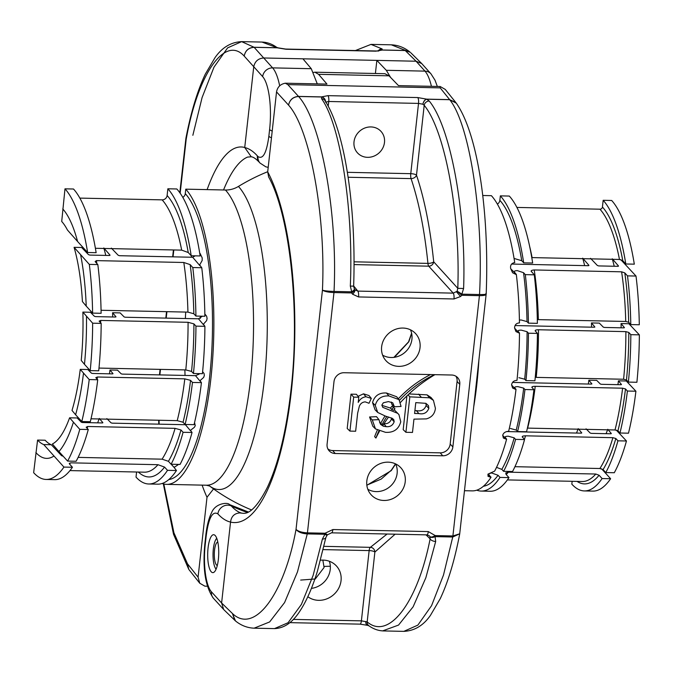 <?xml version="1.0" encoding="UTF-8"?>
<svg xmlns="http://www.w3.org/2000/svg" width="673" height="673" viewBox="0 0 673 673"><rect width="100%" height="100%" fill="white"/><g stroke="black" fill="none" stroke-linecap="round" stroke-linejoin="round"><path stroke-width="1.01" d="M267.703 171.876A187.237 57.415 90.9 0 1 291.35 391.265A187.237 57.415 90.9 0 1 230.545 522.097C231.285 516.41 234.381 513.356 239.832 512.91L243.441 513.356C244.24 512.994 252.779 516.241 267.475 487.126C278.412 463.647 286.244 431.393 290.955 390.374C300.427 310.707 289.827 214.914 268.628 176.94L267.703 171.876L276.536 91.898C277.478 87.044 280.397 84.15 285.293 83.208L287.825 84.63L440.184 87.877L440.167 86.506L445.248 89.4L455.899 102.633L449.648 99.629L440.184 87.877M234.835 620.371L232.421 613.49L235.483 620.943L223.991 609.839L213.467 598.314C205.374 586.873 202.506 568.786 204.844 544.036L205.82 535.186C206.914 525.63 208.823 518.168 211.549 512.801C215.175 503.084 227.928 502.075 229.485 504.573L231.268 505.936A178.942 52.023 -88.8 0 0 239.63 512.439L241.514 513.104M395.657 463.958L391.249 470.629L366.852 485.292M411.674 333.522L408.805 341.8L394.437 357.296M353.645 285.932L357.809 291.098L354.797 289.735A4.686 1.893 138.9 0 1 352.517 294.185L351.626 292.94L333.959 292.562C328.441 292.326 324.605 291.527 322.443 290.172C325.917 215.638 310.017 128.812 288.549 105.123L276.536 91.898M287.825 84.63L298.518 96.407L321.543 96.895L327.987 95.65L417.765 97.56L426.623 99.141L449.64 99.629A4.686 1.287 91.6 0 1 449.707 99.705L456.294 103.162C478.099 134.306 489.456 213.206 486.184 293.95L459.718 533.798L452.904 535.96L479.428 295.657C484.653 295.657 486.789 294.984 485.83 293.655C486.84 294.311 484.737 294.597 479.521 294.538L479.521 294.538C483.761 216.092 469.746 124.522 449.707 99.705L426.682 99.217L429.265 101.051C450.674 127.079 466.414 212.996 463.604 288.524L457.791 288.313L457.127 291.3L453.223 293.134L357.809 291.098A4.686 1.363 91.2 0 1 358.566 296.944L352.517 294.185M307.83 596.699A21.082 19.29 137.7 0 0 328.432 598.162A21.082 19.29 137.7 0 0 341.051 580.648A21.082 19.29 137.7 0 0 335.945 565.463A21.082 19.29 137.7 0 0 320.575 560.205M311.406 588.387A20.426 18.693 137.7 0 0 330.241 569.459A20.426 18.693 137.7 0 0 329.349 561.257M211.221 571.781A18.97 5.519 -88.8 0 0 212.811 572.639A18.97 5.519 -88.8 0 0 218.607 556.596A18.97 5.519 -88.8 0 0 215.217 535.565A18.97 5.519 -88.8 0 0 213.619 534.707A18.97 5.519 -88.8 0 0 207.822 550.75A18.97 5.519 -88.8 0 0 211.221 571.781M420.036 347.613A20.072 18.364 -42.3 0 1 406.038 365.128A20.072 18.364 -42.3 0 1 385.52 360.181A20.072 18.364 -42.3 0 1 381.633 346.797A20.072 18.364 -42.3 0 1 394.9 329.568A20.072 18.364 -42.3 0 1 415.174 333.16A20.072 18.364 -42.3 0 1 420.036 347.613M410.446 329.812A19.584 17.919 -42.3 0 1 411.935 339.226A19.584 17.919 -42.3 0 1 382.626 355.159M366.827 480.909A20.072 18.364 137.7 0 0 370.714 494.285A20.072 18.364 137.7 0 0 391.232 499.24A20.072 18.364 137.7 0 0 405.23 481.725A20.072 18.364 137.7 0 0 400.368 467.272A20.072 18.364 137.7 0 0 380.094 463.672A20.072 18.364 137.7 0 0 366.827 480.909M367.82 489.263A19.584 17.919 137.7 0 0 397.129 473.329A19.584 17.919 137.7 0 0 395.64 463.916M354.015 141.81A15.925 14.57 137.7 0 0 357.094 152.426A15.925 14.57 137.7 0 0 373.38 156.355A15.925 14.57 137.7 0 0 384.485 142.457A15.925 14.57 137.7 0 0 380.624 130.991A15.925 14.57 137.7 0 0 364.539 128.131A15.925 14.57 137.7 0 0 354.015 141.81M247.437 512.498A194.404 177.882 137.7 0 1 231.268 505.936A9.372 8.572 137.7 0 0 227.844 505.154A9.372 8.572 137.7 0 0 217.892 513.903A187.565 54.53 91.2 0 0 230.545 522.063L221.61 602.983L232.421 613.49C254.184 634.555 284.023 595.083 296.036 529.373L322.443 290.172C324.647 290.854 328.517 291.274 334.044 291.434L351.71 291.813L350.322 286.109C353.687 210.59 340.513 124.732 321.568 98.754L321.61 96.979L298.585 96.483C321.139 121.35 337.804 212.979 334.044 291.434A4.686 1.363 91.2 0 1 333.968 292.562L307.435 532.865C301.925 532.553 298.122 531.392 296.036 529.373C298.021 532.015 301.773 533.529 307.275 533.899L297.483 571.882L284.595 602.545L269.637 621.945L254.116 628.178L274.483 628.607L288.094 622.718L301.403 604.413L313.147 575.356L322.392 539.048L324.941 534.278A4.686 1.169 43.8 0 0 327.204 535.077L327.204 535.077A4.686 4.686 0 0 0 327.448 534.808L331.511 532.831A4.686 1.363 91.2 0 0 332.883 529.55L428.297 531.577A4.686 1.363 91.2 0 1 426.926 534.867L331.511 532.831M217.892 513.903C212.491 510.622 208.588 518 206.174 536.028L205.198 544.869A37.478 10.894 -88.8 0 0 211.431 591.811L221.61 602.983L223.663 609.494M285.293 83.208L326.96 84.091L318.598 74.324L314.888 72.196L313.593 72.406M314.888 72.196L384.88 73.694L389.044 75.83L398.5 85.622L440.167 86.506M386.277 426.674C390.197 427.019 392.83 425.37 394.176 421.735L393.806 419.725L392.342 418.37L385.478 416.124L377.73 412.473L375.248 405.39C377.174 398.694 381.734 395.547 388.944 395.943L399.064 399.644L401.066 406.467L394.42 406.761L392.746 402.807L388.405 401.588L383.332 402.782L381.885 405.053L382.752 407.325L397.608 413.298L398.929 414.576L400.763 421.803C398.652 429.349 393.545 432.848 385.469 432.318L375.467 428.903L372.287 419.927L378.924 419.632L380.582 424.394L383.383 426.228L386.277 426.674L383.745 423.721C387.614 424.04 390.189 422.451 391.476 418.943L391.45 417.941M347.201 428.457L350.995 394.159L356.421 394.277L358.793 397.221L358.221 402.412C360.005 399.047 362.604 397.163 366.036 396.776L363.513 393.823L368.981 395.547L371.319 398.416L369.006 403.278L365.237 401.874C362.411 402.092 360.442 403.556 359.34 406.256L357.641 413.155L355.647 431.225L349.926 431.099L347.201 428.457M358.061 396.313L363.513 393.823M405.912 432.293L409.823 396.843L429.534 397.802L433.437 400.393L435.423 408.351C434.766 413.853 431.746 417.369 426.362 418.892L413.954 419.136L412.49 432.436L405.912 432.293L403.186 429.652L406.913 395.909M409.016 393.932L427.052 394.858L431.014 397.491L433.437 400.393M430.501 374.567A107.739 98.586 137.7 0 0 398.349 398.786M377.73 412.473L375.071 409.798L372.548 402.597C374.524 395.783 379.143 392.586 386.411 392.99L396.649 396.742L399.064 399.644M384.998 415.99A107.739 98.586 137.7 0 0 380.75 423.233L379.589 422.703M375.467 428.903L372.8 426.219L369.578 416.991L376.518 416.671L378.924 419.632M377.259 430.316A107.739 98.586 137.7 0 0 374.634 436.659L375.904 438.056A140.531 128.585 -42.3 0 1 379.446 431.343M394.176 409.706L398.929 414.576M394.958 408.755L393.394 407.384A107.739 98.586 137.7 0 0 391.72 409.546L393.688 410.311A140.531 128.585 -42.3 0 1 394.958 408.755L393.049 406.997M393.781 407.922L392.123 405.987A107.739 98.586 137.7 0 0 390.491 408.082L381.869 405.348M394.42 406.761L391.728 404.128L391.358 402.05M327.894 448.958A9.372 8.572 137.7 0 0 332.672 450.557L440.218 452.845A9.372 8.572 137.7 0 0 450.17 444.096L457.076 381.515A9.372 8.572 137.7 0 0 455.966 376.257M372.287 419.927L369.578 416.991M391.72 409.546L390.491 408.082M386.832 416.503A107.739 98.586 137.7 0 0 381.986 424.705L383.198 425.016A140.531 128.585 -42.3 0 1 388.582 416.999M381.986 424.705L380.75 423.233M333.993 381.625L327.086 444.214A9.531 8.724 137.7 0 0 328.929 450.565A9.531 8.724 137.7 0 0 335.204 453.501L442.75 455.798A9.531 8.724 137.7 0 0 452.87 446.889L459.777 384.308A9.531 8.724 137.7 0 0 457.472 377.444A9.531 8.724 137.7 0 0 451.667 375.021L344.122 372.724A9.531 8.724 137.7 0 0 333.993 381.625M347.369 172.322L410.766 173.676A4.686 1.312 -173.7 0 1 416.494 175.14C424.495 199.057 430.232 227.945 433.698 261.805L457.791 288.313C460.525 214.586 445.131 130.713 424.2 105.308L416.494 175.14A4.686 3.373 -18.7 0 1 411.068 178.606L348.134 177.26M456.546 291.905L460.61 296.49L453.981 298.972A4.686 1.363 91.2 0 0 453.223 293.134L428.726 266.18A4.686 4.24 -42.3 0 0 433.698 261.805A4.686 1.59 -5.8 0 1 427.935 263.387C424.537 230.259 418.917 202.001 411.068 178.606A4.686 1.363 -88.8 0 1 410.766 173.676L418.522 103.406L328.744 101.488L328.214 106.275M323.982 546.341L370.36 547.334A4.686 4.433 -109.8 0 1 374.878 552.053L367.172 621.894C388.843 640.578 417.697 602.52 430.131 538.846A4.686 2.414 12.1 0 0 435.683 541.462L425.841 577.762L413.138 606.794L398.551 625.074L382.634 630.895M293.31 619.404L361.393 620.859L369.149 550.59A4.686 1.363 -88.8 0 1 370.36 547.334L387.101 534.017M415.779 402.631L414.585 413.491L418.875 413.584C423.797 414.534 427.111 412.785 428.827 408.326L428.465 405.659L425.891 403.329L415.779 402.631M429.534 397.802L427.052 394.858M409.823 396.843L408.023 394.858M414.905 410.597L416.343 410.631C421.239 411.556 424.495 409.857 426.127 405.525L425.933 403.346M428.827 408.326L426.127 405.525M388.944 395.943L386.411 392.99M375.248 405.39L372.548 402.597M394.176 421.735L391.476 418.943M366.036 396.776L371.319 398.416M349.926 431.099L353.678 397.112L350.995 394.159M353.678 397.112L358.793 397.221M434.43 374.651A107.739 98.586 137.7 0 0 399.535 400.267M400.586 402.336A140.531 128.585 -42.3 0 1 434.918 374.659M378.806 431.107A107.739 98.586 137.7 0 0 375.904 438.056M289.827 622.643L360.021 624.14A4.686 1.363 91.2 0 0 361.393 620.859L367.172 621.894A4.686 4.366 125.3 0 0 368.922 625.789C373.49 629.053 378.344 630.769 383.475 630.929L403.825 631.367L417.874 625.108L431.561 605.675L443.507 574.994L452.744 537.004L435.086 536.625L435.683 541.462M463.604 288.524L461.855 294.16A4.686 0.564 -145.7 0 0 457.127 291.3L461.771 295.287L460.61 296.49M325.522 102.153L328.744 101.488A4.686 1.363 91.2 0 0 327.987 95.65M325.539 101.556A4.686 4.29 -137.6 0 0 321.61 96.979A4.686 1.363 91.2 0 0 321.543 96.895A4.686 4.349 46.1 0 1 325.539 101.573M350.322 286.109L353.645 286.118C356.37 207.604 344.955 131.142 324.916 100.563L324.916 100.563A4.686 4.173 147.5 0 0 321.568 98.754M354.797 289.735L354.343 289.104A4.686 0.951 149.3 0 1 354.385 289.146L354.385 289.146A4.686 0.951 149.3 0 1 351.71 291.813A4.686 1.363 91.2 0 1 351.626 292.94A4.686 1.851 150.1 0 0 354.41 289.205A4.686 4.686 0 0 0 354.385 289.146L353.645 286.118M429.265 101.051A4.686 4.122 144.2 0 0 424.2 105.308L422.947 104.231A4.686 2.869 113.8 0 1 426.682 99.217A4.686 1.363 -88.8 0 0 426.623 99.141A4.686 2.928 111 0 0 422.947 104.231L418.522 103.406A4.686 1.363 91.2 0 0 417.765 97.56M322.392 539.048A4.686 2.423 11.5 0 0 325.892 537.433L317.513 570.897C312.432 587.462 306.678 600.678 300.259 610.546C292.89 622.256 284.3 628.271 274.483 628.607M360.021 624.14L367.475 625.318A4.686 4.686 0 0 0 367.71 625.394L367.71 625.394A4.686 3.02 106 0 1 365.834 621.532A4.686 2.97 108.9 0 0 367.475 625.318L367.475 625.318A4.686 2.97 108.9 0 0 367.593 625.352M426.926 534.867L429.366 535.834L430.039 536.692L430.131 538.846L426.017 534.85M428.297 531.577L435.238 535.582A4.686 1.851 150.1 0 1 430.039 536.692A4.686 2.675 -28.4 0 0 435.086 536.625A4.686 1.363 91.2 0 0 435.238 535.582L452.904 535.96A4.686 1.363 91.1 0 1 452.752 537.004A4.686 1.363 -88.8 0 0 452.904 535.96M298.518 96.407C293.049 96.845 289.726 99.747 288.549 105.123C289.769 99.797 293.117 96.92 298.585 96.483A4.686 1.439 -89.2 0 0 298.518 96.407A4.686 1.363 91.2 0 1 298.593 96.483M327.448 534.808L325.093 533.235L307.435 532.865A4.686 1.363 91.2 0 1 307.275 533.899L324.941 534.278A4.686 1.363 91.2 0 0 325.093 533.235L332.883 529.55M205.82 535.186A9.372 2.625 6.3 0 0 206.174 536.028M459.709 533.807L452.752 537.004M200.436 316.159A178.631 49.07 -88.5 0 0 200.327 318.405M207.124 189.618A187.237 51.434 91.5 0 1 244.728 147.496L251.239 156.767L247.529 157.095A178.631 49.07 -88.5 0 0 223.545 189.971M251.239 156.767L251.559 156.843C253.485 157.087 256.093 158.921 259.366 162.328A9.372 8.564 -41.9 0 1 257.372 155.875L258.003 156.582C262.992 159.678 266.601 152.914 268.847 136.282L269.604 129.544A42.163 12.257 -88.8 0 0 262.655 76.621L244.206 56.095C224.984 34.786 197.744 73.912 186.16 139.488L180.162 193.201M322.855 560.096L324.083 567.499L315.284 578.965L300.688 580.076M257.372 155.875A187.565 54.53 91.2 0 0 244.728 147.53L253.755 66.711C254.916 61.327 258.239 58.416 263.715 57.979L272.615 67.88L311.279 68.705L317.286 83.889M431.427 86.321A51.527 14.983 -88.8 0 0 424.974 71.128A9.372 8.564 138.1 0 1 430.947 73.803L421.71 63.54L416.074 61.226L376.863 60.385L386.31 70.303L390.584 77.42M311.279 68.705L302.926 58.812L376.863 60.385L375.399 73.492M324.193 566.388L330.334 566.254M302.926 58.812L263.715 57.979L254.133 47.32C248.615 47.707 245.309 50.635 244.206 56.095C245.266 50.593 248.556 47.648 254.066 47.261L277.091 47.749L261.982 42.062L241.641 41.633L254.066 47.261A4.686 1.363 91.2 0 1 254.133 47.32L277.158 47.808A4.686 2.961 109.2 0 1 278.218 47.876L278.218 47.876A4.686 4.686 0 0 0 277.983 47.8L277.983 47.8A4.686 3.012 -73.8 0 1 278.1 47.842M213.551 488.918L207.006 497.28L198.081 577.148L199.763 583.239L204.87 586.166L207.368 586.217M373.608 50.938L359.079 50.626M192.848 135.307L202.085 97.577L213.997 67.132L227.642 47.85L241.641 41.633C230.957 42.147 222.09 47.48 215.04 57.609L205.299 74.139C197.458 90.737 191.006 112.055 185.941 138.091L186.16 139.488L185.941 138.091M391.324 44.822C398.307 45.125 404.616 47.615 410.244 52.292L391.324 44.822L370.991 44.393L382.129 48.927L382.163 49.987L405.188 50.483A4.686 1.439 91 0 1 405.255 50.542L382.23 50.054L375.803 51.173L286.033 49.255L277.158 47.808A4.686 1.363 91.2 0 0 277.091 47.749A4.686 3.012 -73.8 0 1 277.983 47.8L276.788 47.404C272.144 44.014 267.206 42.239 261.965 42.071M274.424 46.63A4.686 4.358 -54.2 0 1 276.696 47.337M379.109 50.677A4.686 4.383 48.7 0 1 382.23 50.054A4.686 1.363 -88.8 0 0 382.163 49.987A4.686 4.433 53.5 0 0 379.101 50.685M378.226 50.854A4.686 4.408 -51 0 1 382.129 48.927M163.817 483.996L173.92 532.772L187.489 563.797L188.751 569.316L187.489 563.797L198.081 577.148M271.463 137.78A9.372 2.658 -173.6 0 1 268.847 136.282M410.244 52.284L405.255 50.542M217.303 565.463A11.71 3.407 91.2 0 1 216.555 565.042A11.71 3.407 91.2 0 1 214.342 552.373A11.71 3.407 91.2 0 1 217.808 542.068M216.756 538.316A16.034 4.661 -88.8 0 0 213.038 553.669A16.034 4.661 -88.8 0 0 216.1 569.165M523.695 262.84A151.072 43.913 -88.8 0 0 500.35 195.868L509.31 196.062A151.072 43.913 -88.8 0 1 532.663 263.034L523.695 262.84L521.752 260.712L514.063 258.44M514.567 328.104L519.034 333.017L515.939 331.553L514.567 327.911C514.736 324.941 516.216 323.284 519.001 322.956L519.455 322.964A151.072 43.913 -88.8 0 0 516.342 274.441L514.231 271.867M514.576 272.506C513.541 271.446 514.433 270.815 517.234 270.596L523.535 272.691L525.302 274.634L534.269 274.82L531.241 271.236M534.269 274.82A151.072 43.913 -88.8 0 1 537.374 323.343L528.414 323.149L527.018 321.618L521.138 319.986L519.405 320.087M511.573 384.964L515.56 389.339L512.599 388.035L511.589 384.796C512.145 382.079 513.793 380.615 516.544 380.396L516.99 380.405A151.072 43.913 -88.8 0 0 519.489 333.026L517.924 331.099M518.126 331.537C517.52 330.653 518.563 330.182 521.247 330.132L527.094 331.722L528.448 333.211L537.407 333.404L535.17 330.737M464.471 490.718L472.253 490.878A151.072 43.913 -88.8 0 0 491.046 477.224L489.103 475.088L488.85 473.691L491.542 472.951L498.062 475.281L500.005 477.418L508.973 477.603L506.02 474.364L505.768 472.883L508.409 472.168L595.79 474.028L599.088 475.239L602.108 478.553L610.621 478.739L601.553 468.778M502.689 435.347L506.172 439.175L503.362 438.03L502.723 435.204C503.497 432.882 505.322 431.603 508.182 431.359L508.628 431.368A151.072 43.913 -88.8 0 0 516.006 389.347L514.559 387.522M514.736 387.951C514.222 387.101 515.299 386.672 517.941 386.647L523.695 388.136L524.965 389.541L533.933 389.726L531.847 387.211M487.9 474.255L490.6 477.216L488.018 476.324L487.967 474.137L494.63 471.134A151.072 43.913 -88.8 0 0 506.618 439.191L505.028 437.08M505.23 437.66C504.573 436.76 505.6 436.272 508.3 436.213L514.189 437.845L515.585 439.376L524.545 439.57L522.248 436.693M178.16 464.715L174.097 467.432L176.469 470.52L167.51 470.326L164.557 467.087L157.987 464.698L70.606 462.831L69.428 463.949L72.448 467.264L63.935 467.087L43.745 444.575L51.308 444.735L61.571 455.671L63.212 456.277M174.29 466.961L174.097 467.432L171.186 464.235M194.64 422.88L195.254 425.689L194.337 427.347L190.493 430.291L192.049 432.478L183.081 432.293L180.987 429.988L175.098 428.348L87.717 426.489L86.186 427.212L88.289 429.517L79.776 429.34L69.588 417.807L77.151 417.967L81.298 422.198L82.476 422.526L102.237 422.947L102.851 422.652L99.31 418.438M106.872 418.606L111.02 422.829L112.198 423.157L185.412 424.722L190.652 430.947M202.615 371.689L204.096 373.54L204.34 375.509L203.658 377.435L200.049 380.64L201.429 382.643L192.47 382.449L190.56 380.354L184.806 378.857L97.425 376.998L95.818 377.646L97.728 379.749L89.215 379.564L80.247 369.368L87.81 369.527L91.435 373.179L92.58 373.465L112.332 373.885L112.98 373.633L109.968 369.999L117.531 370.158L121.157 373.809L122.301 374.104L195.515 375.66L199.174 374.112M195.515 375.66L200.159 381.246M204.844 314.022L206.611 316.167L207.099 318.396L206.661 320.592L203.414 324.184L204.912 326.321L195.952 326.127L193.917 323.89L188.07 322.291L100.681 320.432L99.124 321.139L101.169 323.377L92.655 323.191L82.872 312.095L90.434 312.264L94.405 316.293L95.574 316.613L115.327 317.033L115.949 316.756L112.593 312.735L120.156 312.895L124.126 316.924L125.296 317.244L198.51 318.8L202.405 316.201M198.51 318.8L203.557 324.832M200.1 253.452L202.194 257.885L202.161 260.51L199.662 264.943L201.765 267.736L192.806 267.543L190.139 264.615L183.805 262.487L96.424 260.619L95.12 261.604L97.829 264.573L89.316 264.396L74.08 247.328L81.643 247.487L88.415 254.587L89.736 255.075L109.489 255.496L109.968 255.05L103.802 247.958M111.365 248.118L118.137 255.218L119.458 255.706L192.671 257.263L200.007 265.801M535.371 331.166C534.766 330.283 535.801 329.82 538.484 329.762A139.361 40.515 -88.8 0 1 536.213 377.385L623.593 379.252L626.47 380.001L628.38 382.096L636.894 382.272A148.733 43.24 -88.8 0 0 639.35 334.851L628.902 323.738L621.053 323.57L624.409 327.591L623.787 327.869L604.472 327.457L603.302 327.137L599.332 323.107L591.474 322.939L594.839 326.96L594.209 327.238L515.081 325.555M582.692 258.163L588.85 265.255L588.37 265.7L511.564 264.06M490.6 477.216L491.046 477.224M506.172 439.175L506.618 439.191M515.56 389.339L516.006 389.347M162.176 483.483A151.072 43.913 -88.8 0 0 166.643 484.367A151.072 43.913 -88.8 0 0 210.91 378.386A151.072 43.913 -88.8 0 0 185.773 189.163L225.447 190.013A23.42 21.435 137.7 0 0 238.444 186.429A187.38 171.447 -42.3 0 1 267.719 171.708M209.581 485.99L209.639 486.032A155.11 45.091 -88.8 0 0 264.245 380.699A155.11 45.091 -88.8 0 0 238.444 186.429M182.795 197.357A4.686 4.29 137.7 0 0 185.285 193.631L185.773 189.163M192.671 257.263L195.246 255.841M572.143 481.296L571.831 484.165A148.733 43.24 -88.8 0 0 584.332 490.928A148.733 43.24 -88.8 0 0 602.108 478.553M136.585 472.009L136.022 477.115A151.072 43.913 -88.8 0 0 148.716 483.988A151.072 43.913 -88.8 0 0 167.51 470.326M51.308 444.735A114.536 33.297 -88.8 0 1 45.141 440.226L37.579 440.066L33.65 472.69A148.733 43.24 -88.8 0 0 46.151 479.454A148.733 43.24 -88.8 0 0 63.935 467.087M60.318 453.097L59.106 453.072M185.412 424.722L187.069 424.512M97.627 422.846A114.536 33.297 -88.8 0 0 99.116 418.976M102.237 422.947L102.851 422.652A126.734 36.847 -88.8 0 1 102.776 422.871M37.579 440.066A114.536 33.297 -88.8 0 0 43.745 444.575M73.382 422.333A127.651 37.108 -88.8 0 1 58.93 451.566L52.368 444.012A114.536 33.297 -88.8 0 0 69.588 417.807M35.871 452.576A127.651 37.108 -88.8 0 0 53.899 456.075M58.93 451.566L67.603 461.089A148.733 43.24 -88.8 0 0 79.776 429.34M46.151 479.454L54.664 479.639A148.733 43.24 -88.8 0 0 72.448 467.264M67.603 461.089L76.116 461.266A148.733 43.24 -88.8 0 0 88.289 429.517M69.294 463.184L69.428 463.949M78.127 457.388L162.084 459.171L168.427 461.308L171.093 464.235A151.072 43.913 -88.8 0 0 183.081 432.293M148.716 483.988L157.675 484.173A151.072 43.913 -88.8 0 0 176.469 470.52M171.093 464.235L180.053 464.429A151.072 43.913 -88.8 0 0 192.049 432.478M109.472 373.826A114.536 33.297 -88.8 0 0 109.968 369.999M112.332 373.885L112.98 373.633A126.734 36.847 -88.8 0 1 112.963 373.784M83.486 373.271A127.651 37.108 -88.8 0 1 75.62 414.761L72.011 410.446A114.536 33.297 -88.8 0 0 80.247 369.368M75.62 414.761L81.795 421.542A148.733 43.24 -88.8 0 0 89.215 379.564M81.795 421.542L90.317 421.719A148.733 43.24 -88.8 0 0 97.728 379.749M91.006 418.799L177.209 420.642L183.056 422.232L185.092 424.47A151.072 43.913 -88.8 0 0 192.47 382.449M185.092 424.47L194.06 424.663A151.072 43.913 -88.8 0 0 201.429 382.643M112.685 316.975A114.536 33.297 -88.8 0 0 112.593 312.735M115.327 317.033L115.949 316.756A126.734 36.847 -88.8 0 1 115.958 316.907M86.481 316.419A127.651 37.108 -88.8 0 1 84.47 364.329L81.231 360.425A114.536 33.297 -88.8 0 0 82.872 312.095M84.47 364.329L90.207 370.621A148.733 43.24 -88.8 0 0 92.655 323.191M90.207 370.621L98.721 370.806A148.733 43.24 -88.8 0 0 101.169 323.377M98.981 368.072L185.79 369.923L191.544 371.412L193.454 373.507A151.072 43.913 -88.8 0 0 195.952 326.127M193.454 373.507L202.422 373.7A151.072 43.913 -88.8 0 0 204.912 326.321M105.77 255.412A114.536 33.297 -88.8 0 0 103.953 248.472M109.489 255.496L109.968 255.05A126.734 36.847 -88.8 0 1 110.019 255.336M80.642 254.882A127.651 37.108 -88.8 0 1 86.22 306.106L82.417 301.58A114.536 33.297 -88.8 0 0 74.08 247.328M86.22 306.106L92.605 313.113A148.733 43.24 -88.8 0 0 89.316 264.396M92.605 313.113L101.118 313.298A148.733 43.24 -88.8 0 0 97.829 264.573M101.059 310.27L187.927 312.121L193.824 313.761L195.919 316.066A151.072 43.913 -88.8 0 0 192.806 267.543M195.919 316.066L204.878 316.26A151.072 43.913 -88.8 0 0 201.765 267.736M62.766 208.95A127.651 37.108 -88.8 0 1 77.588 241.506L67.435 230.006A114.536 33.297 -88.8 0 0 61.714 221.467L64.987 188.827L73.5 189.012A148.733 43.24 -88.8 0 1 96.138 252.695L87.616 252.51A148.733 43.24 -88.8 0 0 64.987 188.827M77.588 241.506L87.616 252.51M95.398 248.287L181.676 250.129L188.247 252.518L191.199 255.757A151.072 43.913 -88.8 0 0 167.855 188.785L176.814 188.97A151.072 43.913 -88.8 0 1 200.159 255.95L191.199 255.757M79.86 198.106L162.134 199.864A4.686 4.29 137.7 0 0 167.114 195.49L167.855 188.785M524.545 439.57A151.072 43.913 -88.8 0 1 512.548 471.512L503.589 471.319L501.822 469.384L496.531 467.356M503.589 471.319A151.072 43.913 -88.8 0 0 515.585 439.376M522.45 437.265C521.794 436.365 522.82 435.885 525.52 435.818L612.901 437.677L615.845 438.502L617.949 440.815L626.462 440.992L616.275 430.106M626.462 440.992A148.733 43.24 -88.8 0 1 614.289 472.74L605.776 472.555L603.067 469.577L599.887 468.509L514.946 466.692M605.776 472.555A148.733 43.24 -88.8 0 0 617.949 440.815M606.087 433.681A114.536 33.297 -88.8 0 0 607.576 429.811M607.769 429.281L611.303 433.496L610.689 433.782L591.374 433.37L590.196 433.042L586.048 428.819M611.235 433.706A126.734 36.847 -88.8 0 0 611.303 433.496L610.689 433.782M576.509 433.05A114.536 33.297 -88.8 0 0 577.998 429.181M578.191 428.651L581.733 432.865L581.119 433.151L506.592 431.561M581.665 433.075A126.734 36.847 -88.8 0 0 581.733 432.865L581.119 433.151M533.933 389.726A151.072 43.913 -88.8 0 1 526.555 431.746L517.587 431.561L516.233 430.072L510.386 428.474M517.587 431.561A151.072 43.913 -88.8 0 0 524.965 389.541M532.023 387.631C531.51 386.79 532.579 386.352 535.228 386.327L622.609 388.195L625.486 388.935L627.396 391.038L635.909 391.215L626.285 381.002L618.428 380.834L621.44 384.476L620.792 384.729L601.477 384.317L600.333 384.022L596.707 380.371L588.85 380.203L591.861 383.846L591.214 384.098L512.54 382.415M635.909 391.215A148.733 43.24 -88.8 0 1 628.489 433.193L619.976 433.008L617.94 430.77L615.013 429.971L527.632 428.112A139.361 40.515 -88.8 0 0 535.228 386.327M619.976 433.008A148.733 43.24 -88.8 0 0 627.396 391.038M617.932 384.662A114.536 33.297 -88.8 0 0 618.428 380.834M621.423 384.62A126.734 36.847 -88.8 0 0 621.44 384.476L620.792 384.729M588.353 384.031A114.536 33.297 -88.8 0 0 588.85 380.203M591.845 383.989A126.734 36.847 -88.8 0 0 591.861 383.846L591.214 384.098M476.753 490.188A151.072 43.913 -88.8 0 0 481.212 491.071A151.072 43.913 -88.8 0 0 500.005 477.418M481.212 491.071L490.18 491.265A151.072 43.913 -88.8 0 0 508.973 477.603M584.332 490.928L592.846 491.105A148.733 43.24 -88.8 0 0 610.621 478.739M537.407 333.404A151.072 43.913 -88.8 0 1 534.917 380.783L525.958 380.598L524.679 379.202L518.925 377.704M525.958 380.598A151.072 43.913 -88.8 0 0 528.448 333.211M538.484 329.762L625.873 331.629L628.792 332.428L630.837 334.666L639.35 334.851M628.38 382.096A148.733 43.24 -88.8 0 0 630.837 334.666M621.145 327.81A114.536 33.297 -88.8 0 0 621.053 323.57M624.418 327.743A126.734 36.847 -88.8 0 0 624.409 327.591L623.787 327.869M591.567 327.179A114.536 33.297 -88.8 0 0 591.474 322.939M594.839 327.112A126.734 36.847 -88.8 0 0 594.839 326.96L594.209 327.238M528.414 323.149A151.072 43.913 -88.8 0 0 525.302 274.634M531.594 271.892C530.534 270.824 531.409 270.184 534.227 269.957L621.608 271.816L624.78 272.893L627.497 275.871L636.01 276.048L620.767 259.643M636.01 276.048A148.733 43.24 -88.8 0 1 639.3 324.765L630.786 324.588L628.683 322.274L625.73 321.45L537.315 319.616M630.786 324.588A148.733 43.24 -88.8 0 0 627.497 275.871M614.222 266.256A114.536 33.297 -88.8 0 0 612.413 259.307M612.262 258.794L618.42 265.885L617.949 266.331L598.634 265.919L597.313 265.44L590.541 258.331M618.479 266.18A126.734 36.847 -88.8 0 0 618.42 265.885L617.949 266.331M584.652 265.625A114.536 33.297 -88.8 0 0 582.835 258.676M588.909 265.549A126.734 36.847 -88.8 0 0 588.85 265.255L588.37 265.7M519.034 333.017L519.489 333.026M510.698 268.729L516.342 274.441M515.897 274.433L512.59 272.75L510.664 268.502C510.142 265.372 511.345 263.412 514.29 262.647L514.736 262.655A151.072 43.913 -88.8 0 0 491.391 195.675L482.768 195.498M497.364 204.07A4.686 4.29 137.7 0 0 499.854 200.335L500.35 195.868M625.797 263.984A148.733 43.24 -88.8 0 0 603.168 200.302L611.681 200.478A148.733 43.24 -88.8 0 1 634.311 264.169L625.797 263.984L622.777 260.67L619.48 259.458L532.099 257.599A139.361 40.515 -88.8 0 0 529.701 246.655M516.914 207.427L599.937 209.194A2.339 2.145 137.7 0 0 602.428 207.006L603.168 200.302M366.835 485.14L381.238 479.058L391.35 470.149A2.339 1.018 39.2 0 0 391.249 470.629M393.89 357.371L408.561 341.867A2.339 0.429 26 0 1 408.805 341.8M318.598 74.324L389.044 75.83M479.428 295.657L461.771 295.287A4.686 1.363 91.2 0 0 461.855 294.16L479.513 294.538A4.686 1.363 91.3 0 1 479.437 295.657A4.686 1.363 -88.8 0 0 479.513 294.538M453.981 298.972L358.566 296.944M354.015 261.814L427.935 263.387A4.686 1.363 -88.8 0 0 428.726 266.18L354.015 264.59M395.127 534.185L374.878 552.053A4.686 1.312 6.3 0 0 369.149 550.59L323.233 549.605M457.076 381.515L459.777 384.308M450.17 444.096L452.87 446.889M440.218 452.845L442.75 455.798M332.672 450.557L335.204 453.501M421.138 397.087L418.606 394.134M418.875 413.584L416.343 410.631M354.393 289.171A4.686 1.851 150.1 0 1 354.41 289.205L354.696 289.609M333.959 292.562A4.686 1.363 -88.9 0 0 334.044 291.434M307.435 532.865A4.686 1.363 91.3 0 1 307.275 533.899M213.467 598.314A9.372 8.572 -42.3 0 1 211.431 591.811M204.844 544.036A9.372 2.625 6.3 0 0 205.198 544.869M191.25 257.237A187.237 51.434 91.5 0 1 191.469 255.765M262.655 76.621A9.372 8.564 138.1 0 1 272.615 67.88A51.527 14.983 91.2 0 1 279.665 85.808M386.31 70.303L424.974 71.128L416.074 61.226L405.247 50.542A4.686 1.363 -88.8 0 0 405.188 50.483M207.006 497.28A187.237 51.434 91.5 0 1 202.119 485.124M185.05 375.441A187.237 51.434 91.5 0 1 184.873 369.898M185.369 318.522A187.237 51.434 91.5 0 1 185.706 312.079M173.819 249.961L173.045 256.85M166.921 311.675L166.206 318.119M160.477 369.376L159.863 374.903M159.055 420.255L159.148 424.158M278.218 47.876L285.655 49.062A4.686 1.363 91.2 0 1 286.033 49.255M285.655 49.062L375.433 50.971A4.686 1.363 91.2 0 1 375.803 51.173M272.212 131.033A9.372 2.658 -173.6 0 1 269.604 129.544M268.207 167.308L265.902 166.87L259.997 163.034A9.372 8.564 -41.9 0 1 258.003 156.582M473.742 406.728A151.072 43.913 -88.8 0 0 476.854 384.047A151.072 43.913 -88.8 0 0 478.882 360.19M251.567 509.949A187.38 187.38 0 0 1 209.623 486.024L206.308 485.216A151.072 43.913 -88.8 0 0 250.575 379.227A151.072 43.913 -88.8 0 0 225.447 190.013M168.83 479.555A146.386 42.559 -88.8 0 0 209.631 376.989A146.386 42.559 -88.8 0 0 185.285 193.631M69.504 464.042A139.361 40.515 -88.8 0 0 70.606 462.831M87.179 428.306A139.361 40.515 -88.8 0 0 87.717 426.489M69.967 470.595L144.485 472.177A139.361 40.515 -88.8 0 0 157.987 464.698M162.084 459.171A139.361 40.515 -88.8 0 0 175.098 428.348M138.377 472.051A144.047 41.877 -88.8 0 0 164.557 467.087M168.427 461.308A144.047 41.877 -88.8 0 0 180.987 429.988M97.164 379.118A139.361 40.515 -88.8 0 0 97.425 376.998M177.209 420.642A139.361 40.515 -88.8 0 0 184.806 378.857M183.056 422.232A144.047 41.877 -88.8 0 0 190.56 380.354M100.681 322.847A139.361 40.515 -88.8 0 0 100.681 320.432M185.79 369.923A139.361 40.515 -88.8 0 0 188.07 322.291M191.544 371.412A144.047 41.877 -88.8 0 0 193.917 323.89M96.836 263.496A139.361 40.515 -88.8 0 0 96.424 260.619M187.927 312.121A139.361 40.515 -88.8 0 0 183.805 262.487M193.824 313.761A144.047 41.877 -88.8 0 0 190.139 264.615M181.676 250.129A139.361 40.515 -88.8 0 0 162.134 199.864M188.247 252.518A144.047 41.877 -88.8 0 0 167.114 195.49M501.822 469.384A146.386 42.559 -88.8 0 0 514.189 437.845M524.427 439.435A139.361 40.515 -88.8 0 0 525.52 435.818M599.887 468.509A139.361 40.515 -88.8 0 0 612.901 437.677M603.067 469.577A141.7 41.196 -88.8 0 0 615.845 438.502M516.233 430.072A146.386 42.559 -88.8 0 0 523.695 388.136M615.013 429.971A139.361 40.515 -88.8 0 0 622.609 388.195M617.94 430.77A141.7 41.196 -88.8 0 0 625.486 388.935M483.407 486.259A146.386 42.559 -88.8 0 0 498.062 475.281M506.155 474.515A139.361 40.515 -88.8 0 0 508.409 472.168M507.375 479.916L582.288 481.515A139.361 40.515 -88.8 0 0 595.79 474.028M577.072 481.405A141.7 41.196 -88.8 0 0 599.088 475.239M524.679 379.202A146.386 42.559 -88.8 0 0 527.094 331.722M623.593 379.252A139.361 40.515 -88.8 0 0 625.873 331.629M626.47 380.001A141.7 41.196 -88.8 0 0 628.792 332.428M527.018 321.618A146.386 42.559 -88.8 0 0 523.535 272.691M538.35 319.591A139.361 40.515 -88.8 0 0 534.227 269.957M625.73 321.45A139.361 40.515 -88.8 0 0 621.608 271.816M628.683 322.274A141.7 41.196 -88.8 0 0 624.78 272.893M521.752 260.712A146.386 42.559 -88.8 0 0 499.854 200.335M619.48 259.458A139.361 40.515 -88.8 0 0 599.937 209.194M622.777 260.67A141.7 41.196 -88.8 0 0 602.428 207.006M229.518 504.59L248.446 512.018M325.892 537.433L327.204 535.077M367.71 625.394L369.04 625.865M235.483 620.943C241.052 625.469 247.26 627.884 254.116 628.178M403.825 631.367C414.534 630.845 423.41 625.503 430.468 615.332L440.243 598.684C448.117 581.96 454.586 560.474 459.651 534.236M408.561 341.867L411.59 333.169M391.35 470.149L395.488 463.848M375.433 50.971L378.663 51.022M370.983 44.393L355.403 50.551M189.13 569.838L199.763 583.239M188.751 569.316L173.508 534.219L163.32 483.862M158.769 424.15L158.677 420.246M159.467 374.895L160.081 369.368M165.81 318.11L166.525 311.666M172.658 256.842L173.424 249.952M179.817 192.714L185.874 138.529M259.997 163.034L259.366 162.328M421.71 63.54L410.883 52.856M430.947 73.803L435.019 80.205L437.341 86.447M206.308 485.216L166.643 484.367"/></g></svg>
